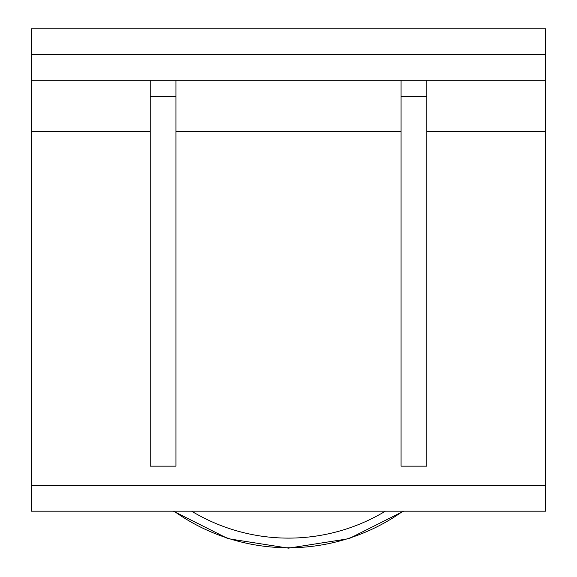 <?xml version="1.0" encoding="UTF-8"?>
<svg xmlns="http://www.w3.org/2000/svg" width="577" height="577" viewBox="0 0 577 577"><rect width="100%" height="100%" fill="white"/><g stroke="black" fill="none" stroke-linecap="round" stroke-linejoin="round"><path stroke-width="0.87" d="M401.044 80.297L401.044 466.158L426.764 466.158L426.764 96.373L401.044 96.373M426.764 80.297L426.764 96.373M150.236 80.297L150.236 466.158L175.956 466.158L175.956 96.373L150.236 96.373M175.956 80.297L175.956 96.373M545.741 485.452L31.259 485.452L31.259 511.172L545.741 511.172L545.741 28.85L31.259 28.85L31.259 131.744L150.236 131.744M31.259 485.452L31.259 131.744M31.259 80.297L545.741 80.297M385.4 511.172A187.72 187.72 0 0 1 191.6 511.172M174.03 511.172A197.363 197.363 0 0 0 402.97 511.172M545.741 54.577L31.259 54.577M175.956 131.744L401.044 131.744M426.764 131.744L545.741 131.744M173.36 511.172L228.03 538.68L288.5 548.15L348.97 538.68L403.64 511.172"/></g></svg>
